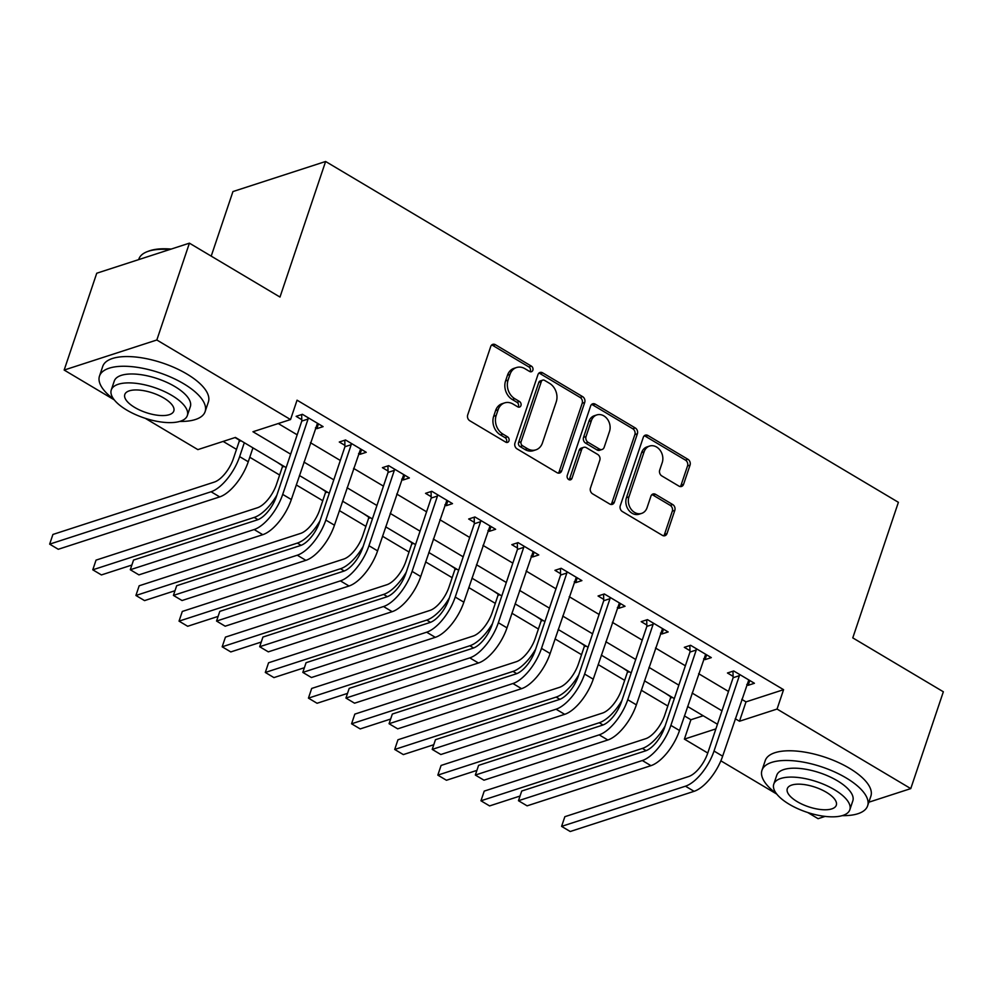 <?xml version="1.0" encoding="UTF-8"?>
<svg xmlns="http://www.w3.org/2000/svg" width="993" height="993" viewBox="0 0 993 993"><rect width="100%" height="100%" fill="white"/><g stroke="black" fill="none" stroke-linecap="round" stroke-linejoin="round"><path stroke-width="1.49" d="M532.856 370.203A3.066 2.47 72 0 0 531.379 366.132L495.395 344.72A4.382 3.538 72 0 0 492.764 344.36A4.382 3.538 72 0 0 490.728 346.507L467.691 414.95A4.382 3.538 72 0 0 469.801 420.759L505.785 442.17A3.066 2.47 72 0 0 507.584 436.858L502.917 434.078A14.001 11.295 72 0 1 496.177 415.471L498.101 409.761A14.001 11.295 72 0 1 504.618 402.897A14.001 11.295 72 0 1 513.033 404.052L517.688 406.82A3.066 2.47 72 0 0 519.476 401.495L514.821 398.727A14.001 11.295 72 0 1 508.081 380.108L509.992 374.411A14.001 11.295 72 0 1 516.509 367.534A14.001 11.295 72 0 1 524.925 368.688L529.592 371.456A3.066 2.47 72 0 0 532.856 370.203M530.026 371.667A3.066 2.47 72 0 0 528.872 366.951L492.888 345.539A4.382 3.538 72 0 0 491.609 345.067M506.231 442.381A3.066 2.47 72 0 0 505.077 437.665L500.422 434.897L502.917 434.078M518.135 407.031A3.066 2.47 72 0 0 516.968 402.302L512.314 399.534L514.821 398.727M678.914 486.098A4.382 3.538 72 0 0 681.546 486.458A4.382 3.538 72 0 0 683.581 484.311L690.048 465.109A4.382 3.538 72 0 0 687.938 459.3L647.97 435.517A4.382 3.538 72 0 0 645.338 435.157A4.382 3.538 72 0 0 643.303 437.305L620.277 505.735A4.382 3.538 72 0 0 622.388 511.556L662.343 535.339A4.382 3.538 72 0 0 664.975 535.699A4.382 3.538 72 0 0 667.011 533.551L674.818 510.352A4.382 3.538 72 0 0 672.708 504.543L655.603 494.365A4.382 3.538 72 0 0 652.972 494.005A4.382 3.538 72 0 0 650.936 496.152L647.076 507.646A11.705 9.446 72 0 1 641.627 513.393A11.705 9.446 72 0 1 631.238 509.397A11.705 9.446 72 0 1 628.954 496.86L644.109 451.815A11.705 9.446 72 0 1 649.559 446.068A11.705 9.446 72 0 1 659.948 450.052A11.705 9.446 72 0 1 662.232 462.589L659.7 470.099A4.382 3.538 72 0 0 661.81 475.92L678.914 486.098M114.282 399.881L64.16 370.054L96.743 273.224L189.415 243.161L279.989 297.056L325.617 161.487L898.392 502.309L852.776 637.878L943.35 691.773L910.767 788.603L868.838 802.207M189.415 243.161L156.832 339.991L290.539 419.555L252.967 431.744L290.664 454.173M741.771 699.345L746.004 701.877L783.576 689.676L297.056 400.179L290.539 419.555M783.576 689.676L777.06 709.052L910.767 788.603M584.716 402.438A4.382 3.538 72 0 0 582.606 396.617L542.637 372.834A4.382 3.538 72 0 0 540.006 372.474A4.382 3.538 72 0 0 537.97 374.622L514.945 443.064A4.382 3.538 72 0 0 517.055 448.873L557.011 472.656A4.382 3.538 72 0 0 559.642 473.016A4.382 3.538 72 0 0 561.678 470.868L584.716 402.438L582.208 403.245A4.382 3.538 72 0 0 580.098 397.436L540.13 373.653A4.382 3.538 72 0 0 538.851 373.182M595.303 404.176L635.272 427.958A4.382 3.538 72 0 1 637.382 433.78L614.344 502.21A4.382 3.538 72 0 1 612.309 504.357A4.382 3.538 72 0 1 609.677 503.997L592.573 493.819A4.382 3.538 72 0 1 590.475 487.997L599.809 460.243A4.382 3.538 72 0 0 597.699 454.434L586.354 447.682A4.382 3.538 72 0 0 583.723 447.322A4.382 3.538 72 0 0 581.687 449.469L571.968 478.353A3.066 2.47 72 0 1 567.226 475.535L590.636 405.963A4.382 3.538 72 0 1 592.672 403.816A4.382 3.538 72 0 1 595.303 404.176L592.796 404.983L632.764 428.765L635.272 427.958M278.251 423.539L297.18 434.81M310.449 442.704L340.314 460.467M353.582 468.373L383.447 486.136M396.716 494.03L426.58 511.805M439.849 519.699L469.701 537.461M482.983 545.368L512.835 563.13M526.116 571.025L555.968 588.799M569.237 596.694L599.102 614.456M612.371 622.35L642.235 640.125M655.504 648.019L685.356 665.782M698.638 673.688L728.49 691.451M315.464 427.834L316.854 428.666L323.11 426.63L302.406 414.304L296.15 416.34L301.773 419.691M358.585 453.503L359.975 454.322L366.243 452.299L345.539 439.973L339.283 442.009L344.906 445.361M401.718 479.16L403.108 479.991L409.377 477.956L388.673 465.643L382.404 467.666L388.04 471.017M444.852 504.829L446.242 505.66L452.51 503.625L431.806 491.299L425.538 493.335L431.173 496.686M487.985 530.485L489.375 531.317L495.631 529.281L474.939 516.968L468.671 519.004L474.306 522.355M531.118 556.154L532.509 556.986L538.765 554.95L518.061 542.637L511.805 544.66L517.427 548.012M574.252 581.824L575.642 582.643L581.898 580.62L561.194 568.294L554.938 570.33L560.561 573.681M617.373 607.48L618.763 608.312L625.031 606.276L604.327 593.963L598.059 595.999L603.694 599.338M660.506 633.149L661.897 633.981L668.165 631.945L647.461 619.632L641.193 621.655L646.828 625.007M703.64 658.818L705.03 659.637L711.298 657.614L690.594 645.289L684.326 647.324L689.961 650.676M746.773 684.475L748.163 685.307L754.419 683.271L733.715 670.958L727.459 672.993L733.082 676.332M223.14 441.413L236.495 449.37M249.777 457.264L279.629 475.026M296.249 484.919L322.762 500.695M339.383 510.588L365.896 526.364M382.516 536.245L409.029 552.021M425.637 561.914L452.163 577.69M468.77 587.571L495.284 603.359M511.904 613.24L538.417 629.016M555.037 638.909L581.55 654.685M598.171 664.565L624.684 680.354M641.292 690.234L667.817 706.011M684.425 715.903L690.905 719.751L703.193 715.767M235.043 437.553L239.164 440.011M252.843 448.153L254.63 448.848M277.059 462.192L282.285 465.667M320.18 487.861L325.419 491.336M363.314 513.53L368.552 517.005M406.447 539.187L411.685 542.662M449.581 564.856L454.819 568.331M492.714 590.525L497.94 594M535.848 616.181L541.073 619.657M578.969 641.85L584.207 645.326M622.102 667.507L627.34 670.995M665.236 693.176L670.474 696.652M325.617 161.487L232.945 191.562L211.211 256.132M64.16 370.054L156.832 339.991M825.121 816.395L818.083 818.679L807.743 812.522M776.774 794.09L720.868 760.824M707.773 753.029L684.388 739.115L715.891 728.887M690.905 719.751L684.388 739.115M286.145 467.604L235.428 437.429L197.868 449.618L145.251 418.314M717.455 724.245L687.603 706.482M674.321 698.588L644.469 680.813M631.188 672.919L601.336 655.157M588.067 647.262L558.203 629.488M544.934 621.593L515.069 603.831M501.8 595.924L471.936 578.162M458.667 570.267L428.815 552.493M415.533 544.598L385.681 526.836M372.4 518.929L342.548 501.167M329.279 493.273L299.414 475.498M735.254 718.721L739.487 721.241L777.06 709.052M303.932 462.068L333.797 479.842M347.066 487.737L376.93 505.499M390.199 513.393L420.051 531.168M433.333 539.062L463.185 556.825M476.466 564.732L506.318 582.494M519.587 590.388L549.452 608.163M562.721 616.057L592.585 633.819M605.854 641.726L635.719 659.489M648.988 667.383L678.84 685.158M692.121 693.052L721.973 710.814M746.004 701.877L739.487 721.241M316.854 428.666L318.468 423.862M359.975 454.322L361.601 449.531M403.108 479.991L404.722 475.188M446.242 505.66L447.855 500.857M489.375 531.317L490.989 526.526M532.509 556.986L534.122 552.182M575.642 582.643L577.256 577.852M618.763 608.312L620.377 603.521M661.897 633.981L663.51 629.177M705.03 659.637L706.644 654.846M748.163 685.307L749.777 680.515M516.509 367.534L514.014 368.341A14.001 11.295 72 0 0 507.497 375.217L509.992 374.411M512.314 399.534A14.001 11.295 72 0 1 505.574 380.915L507.497 375.217M504.618 402.897L502.11 403.704A14.001 11.295 72 0 0 495.594 410.581L498.101 409.761M500.422 434.897A14.001 11.295 72 0 1 493.67 416.278L495.594 410.581M558.289 473.127A4.382 3.538 72 0 0 559.171 471.687L582.208 403.245M544.574 380.381A3.066 2.47 72 0 0 541.309 381.622L521.089 441.699A3.066 2.47 72 0 0 522.566 445.77L527.482 448.687A14.001 11.295 72 0 0 535.897 449.841A14.001 11.295 72 0 0 542.414 442.977L556.229 401.917A14.001 11.295 72 0 0 549.489 383.298L544.574 380.381M542.737 380.12L540.229 380.94A3.066 2.47 72 0 0 538.802 382.442L541.309 381.622M535.897 449.841L533.39 450.661A14.001 11.295 72 0 1 524.974 449.506L520.059 446.577A3.066 2.47 72 0 1 518.582 442.506L538.802 382.442M610.956 504.456A4.382 3.538 72 0 0 611.837 503.017L634.875 434.586A4.382 3.538 72 0 0 632.764 428.765M583.723 447.322L581.215 448.128A4.382 3.538 72 0 0 579.18 450.276L569.461 479.172L571.968 478.353M569.138 479.818A3.066 2.47 72 0 0 569.461 479.172M609.503 431.446A11.705 9.446 72 0 0 607.219 418.909A11.705 9.446 72 0 0 596.83 414.925A11.705 9.446 72 0 0 591.381 420.66L586.044 436.535A4.382 3.538 72 0 0 588.141 442.357L599.499 449.109A4.382 3.538 72 0 0 602.118 449.469A4.382 3.538 72 0 0 604.166 447.322L609.503 431.446M596.83 414.925L594.323 415.732A11.705 9.446 72 0 0 588.874 421.479L591.381 420.66M602.118 449.469L599.623 450.276A4.382 3.538 72 0 1 596.992 449.916L585.647 443.163A4.382 3.538 72 0 1 583.536 437.354L588.874 421.479M592.796 404.983A4.382 3.538 72 0 0 591.518 404.523M649.559 446.068L647.051 446.887A11.705 9.446 72 0 0 641.602 452.622L644.109 451.815M641.627 513.393L639.12 514.2A11.705 9.446 72 0 1 628.73 510.216A11.705 9.446 72 0 1 626.446 497.679L641.602 452.622M663.622 535.798A4.382 3.538 72 0 0 664.503 534.358L672.311 511.172A4.382 3.538 72 0 0 670.201 505.35L653.096 495.172A4.382 3.538 72 0 0 651.818 494.7M680.193 486.57A4.382 3.538 72 0 0 681.074 485.13L687.541 465.928A4.382 3.538 72 0 0 685.431 460.107L645.462 436.324A4.382 3.538 72 0 0 644.184 435.865M241.063 440.78L239.189 441.389L233.38 458.654A22.293 9.694 120.8 0 1 214.339 482.077L52.914 534.457L49.65 544.139L211.075 491.758A33.439 14.535 -59.2 0 0 239.636 456.619L244.315 442.717M239.189 441.389L239.152 439.638M49.65 544.139L58.277 549.278L219.701 496.897A33.439 14.535 -59.2 0 0 248.262 461.757L252.942 447.843M308.041 417.656L308.066 419.046L301.798 421.069L276.439 496.438A22.293 9.694 120.8 0 1 257.398 519.86L133.546 560.052L130.282 569.734L254.146 529.542A33.439 14.535 -59.2 0 0 282.707 494.402L308.066 419.046M130.282 569.734L138.908 574.873L262.773 534.681A33.439 14.535 -59.2 0 0 291.334 499.529L317.487 423.279M301.798 421.069L301.673 414.553M284.197 466.449L282.322 467.058L276.513 484.311A22.293 9.694 120.8 0 1 257.472 507.746L96.036 560.126L92.783 569.808L254.208 517.427A33.439 14.535 -59.2 0 0 276.886 495.122M282.322 467.058L282.285 465.307M92.783 569.808L101.41 574.935L131.858 565.054M327.33 492.106L325.443 492.714L319.634 509.98A22.293 9.694 120.8 0 1 300.594 533.415L139.169 585.783L135.917 595.477L297.341 543.097A33.439 14.535 -59.2 0 0 320.007 520.791M325.443 492.714L325.419 490.976M135.917 595.477L144.544 600.604L174.991 590.723M370.463 517.775L368.577 518.383L362.768 535.649A22.293 9.694 120.8 0 1 343.727 559.071L182.302 611.452L179.038 621.134L340.475 568.753A33.439 14.535 -59.2 0 0 363.14 546.46M368.577 518.383L368.54 516.633M179.038 621.134L187.665 626.273L218.125 616.392M351.174 443.325L351.199 444.703L344.931 446.738L319.572 522.095A22.293 9.694 120.8 0 1 300.531 545.529L176.68 585.721L173.415 595.403L297.267 555.211A33.439 14.535 -59.2 0 0 325.828 520.071L351.199 444.703M173.415 595.403L182.042 600.529L305.894 560.337A33.439 14.535 -59.2 0 0 334.455 525.198L360.608 448.948M344.931 446.738L344.807 440.209M394.295 468.994L394.32 470.372L388.064 472.407L362.706 547.764A22.293 9.694 120.8 0 1 343.665 571.186L219.801 611.378L216.548 621.059L340.4 580.88A33.439 14.535 -59.2 0 0 368.962 545.728L394.32 470.372M216.548 621.059L225.175 626.198L349.027 586.007A33.439 14.535 -59.2 0 0 377.588 550.867L403.741 474.604M388.064 472.407L387.94 465.878M437.429 494.651L437.454 496.041L431.198 498.064L405.839 573.42A22.293 9.694 120.8 0 1 386.798 596.855L262.934 637.047L259.682 646.728L383.534 606.537A33.439 14.535 -59.2 0 0 412.095 571.397L437.454 496.041M259.682 646.728L268.309 651.855L392.161 611.676A33.439 14.535 -59.2 0 0 420.722 576.523L446.875 500.273M431.198 498.064L431.074 491.535M413.584 543.444L411.71 544.052L405.901 561.306A22.293 9.694 120.8 0 1 386.86 584.74L225.436 637.121L222.171 646.803L383.596 594.422A33.439 14.535 -59.2 0 0 406.274 572.117M411.71 544.052L411.673 542.302M222.171 646.803L230.798 651.929L261.246 642.049M480.562 520.32L480.587 521.697L474.331 523.733L448.96 599.089A22.293 9.694 120.8 0 1 429.919 622.524L306.067 662.703L302.815 672.398L426.667 632.206A33.439 14.535 -59.2 0 0 455.228 597.054L480.587 521.697M302.815 672.398L311.43 677.524L435.294 637.332A33.439 14.535 -59.2 0 0 463.855 602.192L490.008 525.942M474.331 523.733L474.207 517.204M169.716 249.553A55.732 22.28 -161.4 0 0 147.237 251.663L148.689 251.117A54.392 21.747 18.6 0 1 171.144 249.082M147.237 251.663A55.732 22.28 -161.4 0 0 138.846 259.099L138.672 259.62M179.683 421.442A55.732 22.28 -161.4 0 0 205.117 411.623A55.732 22.28 -161.4 0 0 183.606 383.695A55.732 22.28 -161.4 0 0 99.486 376.074A55.732 22.28 -161.4 0 0 113.81 399.273M205.117 411.623L208.381 401.942A55.732 22.28 -161.4 0 0 186.87 374.001A55.732 22.28 -161.4 0 0 102.738 366.392L99.486 376.074M111.278 389.964L114.269 381.051A40.13 16.037 18.6 0 1 174.842 386.538A40.13 16.037 18.6 0 1 190.333 406.646L187.329 415.558A40.13 16.037 -161.4 0 0 171.851 395.437A40.13 16.037 -161.4 0 0 111.278 389.964A40.13 16.037 -161.4 0 0 126.756 410.072A40.13 16.037 -161.4 0 0 187.329 415.558M134.775 407.478A25.855 10.34 -161.4 0 0 173.812 411.003A25.855 10.34 -161.4 0 0 163.833 398.044A25.855 10.34 -161.4 0 0 124.795 394.506A25.855 10.34 -161.4 0 0 134.775 407.478M842.188 815.65A55.732 22.28 -161.4 0 0 867.621 805.832A55.732 22.28 -161.4 0 0 846.11 777.904A55.732 22.28 -161.4 0 0 761.979 770.283A55.732 22.28 -161.4 0 0 776.303 793.481M867.621 805.832L870.873 796.15A55.732 22.28 -161.4 0 0 849.363 768.222A55.732 22.28 -161.4 0 0 765.231 760.601L761.979 770.283M773.77 784.172L776.762 775.26A40.13 16.037 18.6 0 1 837.335 780.746A40.13 16.037 18.6 0 1 852.826 800.855L849.834 809.767A40.13 16.037 -161.4 0 0 834.343 789.646A40.13 16.037 -161.4 0 0 773.77 784.172A40.13 16.037 -161.4 0 0 789.261 804.28A40.13 16.037 -161.4 0 0 849.834 809.767M797.267 801.686A25.855 10.34 -161.4 0 0 836.305 805.211A25.855 10.34 -161.4 0 0 826.325 792.253A25.855 10.34 -161.4 0 0 787.288 788.715A25.855 10.34 -161.4 0 0 797.267 801.686M456.718 569.101L454.844 569.709L449.035 586.975A22.293 9.694 120.8 0 1 429.994 610.41L268.569 662.778L265.305 672.46L426.729 620.091A33.439 14.535 -59.2 0 0 449.407 597.786M454.844 569.709L454.806 567.971M265.305 672.46L273.931 677.598L304.379 667.718M523.696 545.976L523.721 547.366L517.452 549.402L492.094 624.758A22.293 9.694 120.8 0 1 473.053 648.181L349.201 688.372L345.936 698.054L469.801 657.875A33.439 14.535 -59.2 0 0 498.362 622.723L523.721 547.366M345.936 698.054L354.563 703.193L478.427 663.001A33.439 14.535 -59.2 0 0 506.989 627.861L533.142 551.599M517.452 549.402L517.328 542.873M499.851 594.77L497.977 595.378L492.168 612.644A22.293 9.694 120.8 0 1 473.127 636.066L311.69 688.447L308.438 698.129L469.863 645.748A33.439 14.535 -59.2 0 0 492.54 623.455M497.977 595.378L497.94 593.628M308.438 698.129L317.065 703.267L347.513 693.387M566.829 571.645L566.854 573.023L560.586 575.059L535.227 650.415A22.293 9.694 120.8 0 1 516.186 673.85L392.334 714.041L389.07 723.723L512.934 683.532A33.439 14.535 -59.2 0 0 541.495 648.392L566.854 573.023M389.07 723.723L397.696 728.85L521.548 688.67A33.439 14.535 -59.2 0 0 550.122 653.518L576.275 577.268M560.586 575.059L560.462 568.53M542.985 620.439L541.098 621.047L535.289 638.3A22.293 9.694 120.8 0 1 516.248 661.735L354.824 714.116L351.572 723.798L512.996 671.417A33.439 14.535 -59.2 0 0 535.661 649.112M541.098 621.047L541.073 619.297M351.572 723.798L360.198 728.924L390.646 719.044M609.95 597.314L609.987 598.692L603.719 600.728L578.36 676.084A22.293 9.694 120.8 0 1 559.32 699.519L435.468 739.698L432.203 749.392L556.055 709.201A33.439 14.535 -59.2 0 0 584.616 674.048L609.987 598.692M432.203 749.392L440.83 754.519L564.682 714.327A33.439 14.535 -59.2 0 0 593.243 679.187L619.396 602.937M603.719 600.728L603.595 594.199M586.118 646.095L584.232 646.704L578.423 663.969A22.293 9.694 120.8 0 1 559.382 687.392L397.957 739.773L394.705 749.454L556.13 697.086A33.439 14.535 -59.2 0 0 578.795 674.781M584.232 646.704L584.207 644.953M394.705 749.454L403.332 754.593L433.78 744.713M653.084 622.971L653.109 624.361L646.853 626.384L621.494 701.753A22.293 9.694 120.8 0 1 602.453 725.175L478.589 765.367L475.337 775.049L599.189 734.857A33.439 14.535 -59.2 0 0 627.75 699.717L653.109 624.361M475.337 775.049L483.963 780.188L607.815 739.996A33.439 14.535 -59.2 0 0 636.376 704.856L662.53 628.594M646.853 626.384L646.728 619.868M629.239 671.764L627.365 672.373L621.556 689.626A22.293 9.694 120.8 0 1 602.515 713.061L441.091 765.442L437.826 775.123L599.263 722.743A33.439 14.535 -59.2 0 0 621.928 700.45M627.365 672.373L627.328 670.623M437.826 775.123L446.453 780.262L476.913 770.382M696.217 648.64L696.242 650.018L689.986 652.053L664.627 727.41A22.293 9.694 120.8 0 1 645.587 750.845L521.722 791.036L518.47 800.718L642.322 760.526A33.439 14.535 -59.2 0 0 670.883 725.386L696.242 650.018M518.47 800.718L527.097 805.844L650.949 765.665A33.439 14.535 -59.2 0 0 679.51 730.513L705.663 654.263M689.986 652.053L689.862 645.524M672.373 697.421L670.498 698.042L664.689 715.295A22.293 9.694 120.8 0 1 645.649 738.73L484.224 791.111L480.96 800.792L642.384 748.412A33.439 14.535 -59.2 0 0 665.062 726.106M670.498 698.042L670.461 696.292M480.96 800.792L489.586 805.919L520.034 796.038M739.351 674.309L739.375 675.687L733.119 677.722L707.748 753.079A22.293 9.694 120.8 0 1 688.708 776.514L564.856 816.693L561.591 826.375L685.455 786.195A33.439 14.535 -59.2 0 0 714.017 751.043L739.375 675.687M561.591 826.375L570.218 831.513L694.082 791.322A33.439 14.535 -59.2 0 0 722.643 756.182L748.796 679.932M733.119 677.722L732.983 671.194M528.872 366.951L531.379 366.132M505.077 437.665L507.584 436.858M516.968 402.302L519.476 401.495M505.574 380.915L508.081 380.108M493.67 416.278L496.177 415.471M492.888 345.539L495.395 344.72M559.171 471.687L561.678 470.868M540.13 373.653L542.637 372.834M580.098 397.436L582.606 396.617M518.582 442.506L521.089 441.699M520.059 446.577L522.566 445.77M524.974 449.506L527.482 448.687M634.875 434.586L637.382 433.78M611.837 503.017L614.344 502.21M579.18 450.276L581.687 449.469M583.536 437.354L586.044 436.535M585.647 443.163L588.141 442.357M596.992 449.916L599.499 449.109M626.446 497.679L628.954 496.86M653.096 495.172L655.603 494.365M670.201 505.35L672.708 504.543M672.311 511.172L674.818 510.352M664.503 534.358L667.011 533.551M645.462 436.324L647.97 435.517M685.431 460.107L687.938 459.3M687.541 465.928L690.048 465.109M681.074 485.13L683.581 484.311M239.636 456.619L248.262 461.757M211.075 491.758L219.701 496.897M282.707 494.402L291.334 499.529M254.146 529.542L262.773 534.681M254.208 517.427L257.969 519.662M297.341 543.097L301.09 545.331M340.475 568.753L344.223 570.987M325.828 520.071L334.455 525.198M297.267 555.211L305.894 560.337M368.962 545.728L377.588 550.867M340.4 580.88L349.027 586.007M412.095 571.397L420.722 576.523M383.534 606.537L392.161 611.676M383.596 594.422L387.357 596.656M455.228 597.054L463.855 602.192M426.667 632.206L435.294 637.332M426.729 620.091L430.49 622.326M498.362 622.723L506.989 627.861M469.801 657.875L478.427 663.001M469.863 645.748L473.624 647.982M541.495 648.392L550.122 653.518M512.934 683.532L521.548 688.67M512.996 671.417L516.745 673.651M584.616 674.048L593.243 679.187M556.055 709.201L564.682 714.327M556.13 697.086L559.878 699.32M627.75 699.717L636.376 704.856M599.189 734.857L607.815 739.996M599.263 722.743L603.012 724.977M670.883 725.386L679.51 730.513M642.322 760.526L650.949 765.665M642.384 748.412L646.145 750.646M714.017 751.043L722.643 756.182M685.455 786.195L694.082 791.322"/></g></svg>
